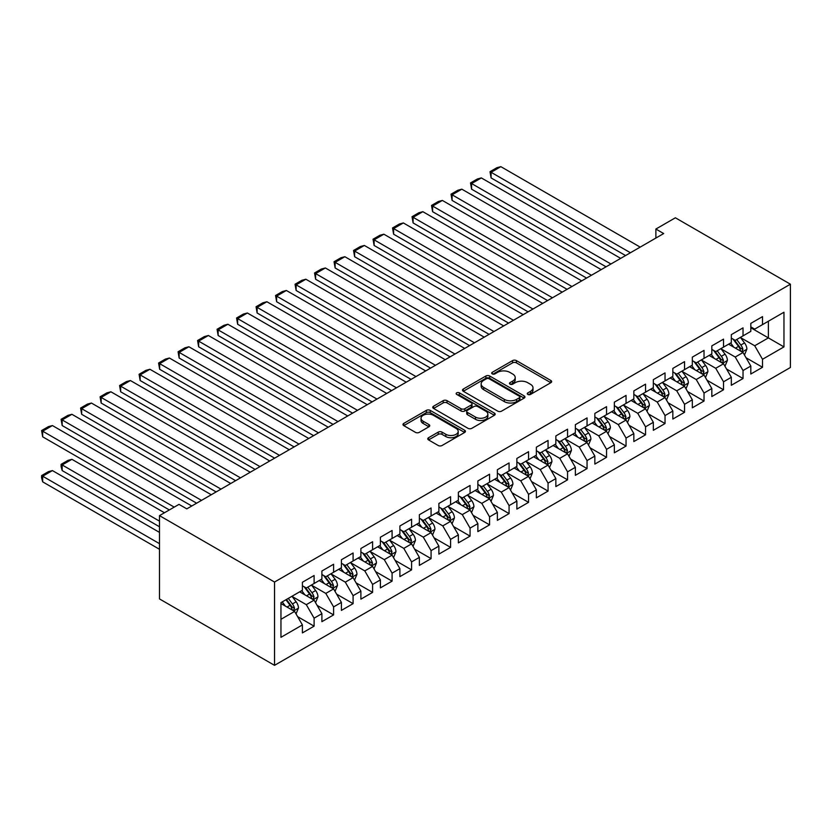 <?xml version="1.0" encoding="UTF-8"?>
<svg xmlns="http://www.w3.org/2000/svg" width="832" height="832" viewBox="0 0 832 832"><rect width="100%" height="100%" fill="white"/><g stroke="black" fill="none" stroke-linecap="round" stroke-linejoin="round"><path stroke-width="1.25" d="M527.842 394.43A1.893 1.092 0 0 0 530.514 394.43L550.846 382.689A2.704 1.56 0 0 0 551.647 381.586A2.704 1.56 0 0 0 550.846 380.484L516.402 360.599A2.704 1.56 0 0 0 512.574 360.599L492.242 372.33A1.893 1.092 0 0 0 491.691 373.11A1.893 1.092 0 0 0 492.242 373.88A1.893 1.092 0 0 0 494.926 373.88L497.557 372.362A8.663 5.002 0 0 1 509.798 372.362L512.668 374.015A8.663 5.002 0 0 1 515.206 377.551A8.663 5.002 0 0 1 512.668 381.087L510.037 382.606A1.893 1.092 0 0 0 509.486 383.386A1.893 1.092 0 0 0 510.037 384.155A1.893 1.092 0 0 0 512.72 384.155L515.351 382.637A8.663 5.002 0 0 1 527.602 382.637L530.473 384.29A8.663 5.002 0 0 1 533.01 387.826A8.663 5.002 0 0 1 530.473 391.362L527.842 392.881A1.893 1.092 0 0 0 527.28 393.661A1.893 1.092 0 0 0 527.842 394.43L527.842 392.881M428.563 437.715A2.704 1.56 0 0 0 427.773 438.818A2.704 1.56 0 0 0 428.563 439.92L438.225 445.505A2.704 1.56 0 0 0 442.052 445.505L464.641 432.463A2.704 1.56 0 0 0 465.431 431.361A2.704 1.56 0 0 0 464.641 430.258L430.186 410.374A2.704 1.56 0 0 0 426.358 410.374L403.78 423.405A2.704 1.56 0 0 0 402.99 424.507A2.704 1.56 0 0 0 403.78 425.62L415.459 432.359A2.704 1.56 0 0 0 419.286 432.359L428.948 426.774A2.704 1.56 0 0 0 429.738 425.672A2.704 1.56 0 0 0 428.948 424.57L423.155 421.221A7.238 4.181 0 0 1 421.034 418.267A7.238 4.181 0 0 1 425.506 414.409A7.238 4.181 0 0 1 433.399 415.314L456.071 428.407A7.238 4.181 0 0 1 458.193 431.361A7.238 4.181 0 0 1 453.721 435.219A7.238 4.181 0 0 1 445.838 434.314L442.052 432.13A2.704 1.56 0 0 0 438.225 432.13L428.563 437.715L428.563 439.92L438.225 434.387L438.225 432.13M159.494 515.632L274.529 582.036L274.529 665.34L159.494 598.926L159.494 515.632L178.994 504.369L186.794 508.872L663.676 233.553L655.876 229.05L655.876 238.046M655.876 229.05L675.376 217.786L790.4 284.201L274.529 582.036M497.744 411.143A2.704 1.56 0 0 0 501.571 411.143L524.15 398.102A2.704 1.56 0 0 0 524.95 396.999A2.704 1.56 0 0 0 524.15 395.897L489.705 376.012A2.704 1.56 0 0 0 485.878 376.012L463.299 389.043A2.704 1.56 0 0 0 462.509 390.146A2.704 1.56 0 0 0 463.299 391.258L497.744 411.143M457.454 394.836A1.893 1.092 0 0 1 459.378 395.106L459.378 392.86L494.395 413.078A2.704 1.56 0 0 1 495.186 414.18A2.704 1.56 0 0 1 494.395 415.282L471.817 428.324A2.704 1.56 0 0 1 467.99 428.324L433.545 408.439L433.545 406.224A2.704 1.56 0 0 0 432.744 407.326A2.704 1.56 0 0 0 433.545 408.439M433.545 406.224L443.206 400.65A2.704 1.56 0 0 1 447.034 400.65L461.001 408.71A2.704 1.56 0 0 0 464.828 408.71L471.245 405.007A2.704 1.56 0 0 0 472.035 403.905A2.704 1.56 0 0 0 471.245 402.802L456.695 394.399A1.893 1.092 0 0 1 456.144 393.63A1.893 1.092 0 0 1 457.309 392.621A1.893 1.092 0 0 1 459.378 392.86M274.529 665.34L790.4 367.494L790.4 284.201M750.818 327.766L768.373 337.896L768.373 321.235L783.962 312.229L762.518 324.615L762.518 316.618L750.818 323.378L750.818 331.365L743.028 335.868L743.028 327.87L731.328 334.63L731.328 342.618L723.528 347.121L723.528 339.134L711.828 345.883L711.828 353.881L704.028 358.384L704.028 350.386L692.328 357.136L692.328 365.134L684.538 369.637L684.538 361.639L672.838 368.399L672.838 376.386L665.038 380.89L665.038 372.902L653.338 379.652L653.338 387.65L645.538 392.153L645.538 384.155L633.838 390.905L633.838 398.902L626.049 403.406L626.049 395.408L614.349 402.168L614.349 410.155L606.549 414.658L606.549 406.671L594.849 413.421L594.849 421.418L587.049 425.911L587.049 417.924L575.359 424.674L575.359 432.671L567.559 437.174L567.559 429.177L555.859 435.937L555.859 443.924L548.059 448.427L548.059 440.44L536.359 447.19L536.359 455.187L528.559 459.68L528.559 451.693L516.87 458.442L516.87 466.44L509.07 470.943L509.07 462.946L497.37 469.706L497.37 477.693L489.57 482.196L489.57 474.209L477.87 480.958L477.87 488.956L470.07 493.449L470.07 485.462L458.38 492.211L458.38 500.209L450.58 504.712L450.58 496.714L438.88 503.474L438.88 511.462L431.08 515.965L431.08 507.978L419.38 514.727L419.38 522.714L411.58 527.218L411.58 519.23L399.89 525.98L399.89 533.978L392.09 538.481L392.09 530.483L380.39 537.243L380.39 545.23L372.59 549.734L372.59 541.746L360.89 548.496L360.89 556.483L353.09 560.986L353.09 552.999L341.401 559.749L341.401 567.746L333.601 572.25L333.601 564.252L321.901 571.012L321.901 578.999L314.101 583.502L314.101 575.515L302.401 582.265L302.401 590.252L280.956 602.638L280.956 637.312L302.401 624.926L294.601 611.416L280.956 603.543M783.962 312.229L783.962 346.902L762.518 359.278L754.718 345.769L740.584 337.615M746.044 357.76L762.518 367.276L762.518 359.278M762.518 367.276L750.818 374.026L750.818 366.038L743.028 370.542L735.228 357.032L721.094 348.868M726.554 369.013L743.028 378.529L743.028 370.542M743.028 378.529L731.328 385.278L731.328 377.291L723.528 381.794L715.728 368.285L701.594 360.121M707.054 380.276L723.528 389.782L723.528 381.794M723.528 389.782L711.828 396.542L711.828 388.544L704.028 393.047L696.228 379.538L682.094 371.384M687.554 391.529L704.028 401.045L704.028 393.047M704.028 401.045L692.328 407.794L692.328 399.807L684.538 404.3L676.738 390.801L662.605 382.637M668.065 402.782L684.538 412.298L684.538 404.3M684.538 412.298L672.838 419.047L672.838 411.06L665.038 415.563L657.238 402.054L643.105 393.89M648.565 414.045L665.038 423.55L665.038 415.563M665.038 423.55L653.338 430.31L653.338 422.313L645.538 426.816L637.738 413.306L623.605 405.153M629.065 425.298L645.538 434.814L645.538 426.816M645.538 434.814L633.838 441.563L633.838 433.576L626.049 438.069L618.249 424.57L604.115 416.406M609.575 436.55L626.049 446.066L626.049 438.069M626.049 446.066L614.349 452.816L614.349 444.829L606.549 449.332L598.749 435.822L584.615 427.658M590.075 447.814L606.549 457.319L606.549 449.332M606.549 457.319L594.849 464.079L594.849 456.082L587.049 460.585L579.249 447.075L565.115 438.922M570.575 459.066L587.049 468.582L587.049 460.585M587.049 468.582L575.359 475.332L575.359 467.334L567.559 471.838L559.759 458.338L545.626 450.174M551.086 470.319L567.559 479.835L567.559 471.838M567.559 479.835L555.859 486.585L555.859 478.598L548.059 483.101L540.259 469.591L526.126 461.427M531.586 481.582L548.059 491.088L548.059 483.101M548.059 491.088L536.359 497.848L536.359 489.85L528.559 494.354L520.759 480.844L506.626 472.69M512.086 492.835L528.559 502.351L528.559 494.354M528.559 502.351L516.87 509.101L516.87 501.103L509.07 505.606L501.27 492.107L487.136 483.943M492.596 504.088L509.07 513.604L509.07 505.606M509.07 513.604L497.37 520.354L497.37 512.366L489.57 516.87L481.77 503.36L467.636 495.196M473.096 515.351L489.57 524.857L489.57 516.87M489.57 524.857L477.87 531.617L477.87 523.619L470.07 528.122L462.28 514.613L448.136 506.459M453.596 526.604L470.07 536.12L470.07 528.122M470.07 536.12L458.38 542.87L458.38 534.872L450.58 539.375L442.78 525.876L428.646 517.712M434.106 537.857L450.58 547.373L450.58 539.375M450.58 547.373L438.88 554.122L438.88 546.135L431.08 550.638L423.28 537.129L409.146 528.965M414.606 549.12L431.08 558.626L431.08 550.638M431.08 558.626L419.38 565.386L419.38 557.388L411.58 561.891L403.79 548.382L389.646 540.228M395.106 560.373L411.58 569.878L411.58 561.891M411.58 569.878L399.89 576.638L399.89 568.641L392.09 573.144L384.29 559.645L370.157 551.481M375.617 571.626L392.09 581.142L392.09 573.144M392.09 581.142L380.39 587.891L380.39 579.904L372.59 584.407L364.79 570.898L350.657 562.734M356.117 582.889L372.59 592.394L372.59 584.407M372.59 592.394L360.89 599.154L360.89 591.157L353.09 595.66L345.301 582.15L331.157 573.986M336.617 594.142L353.09 603.647L353.09 595.66M353.09 603.647L341.401 610.407L341.401 602.41L333.601 606.913L325.801 593.414L311.667 585.25M317.127 605.394L333.601 614.91L333.601 606.913M333.601 614.91L321.901 621.66L321.901 613.673L314.101 618.176L306.301 604.666L292.167 596.502M297.627 616.658L314.101 626.163L314.101 618.176M314.101 626.163L302.401 632.913L302.401 624.926M302.401 585.759L306.301 588.006L314.101 583.502M280.956 619.299L294.601 611.416M321.901 574.496L325.801 576.753L333.601 572.25M306.301 604.666L314.101 600.163L299.676 591.833M321.901 613.673L314.101 600.163M341.401 563.243L345.301 565.49L353.09 560.986M325.801 593.414L333.601 588.91L319.166 580.58M341.401 602.41L333.601 588.91M360.89 551.99L364.79 554.237L372.59 549.734M345.301 582.15L353.09 577.647L338.666 569.317M360.89 591.157L353.09 577.647M380.39 540.727L384.29 542.984L392.09 538.481M364.79 570.898L372.59 566.394L358.166 558.064M380.39 579.904L372.59 566.394M399.89 529.474L403.79 531.721L411.58 527.218M384.29 559.645L392.09 555.142L377.655 546.811M399.89 568.641L392.09 555.142M419.38 518.222L423.28 520.468L431.08 515.965M403.79 548.382L411.58 543.878L397.155 535.548M419.38 557.388L411.58 543.878M438.88 506.958L442.78 509.215L450.58 504.712M423.28 537.129L431.08 532.626L416.655 524.295M438.88 546.135L431.08 532.626M458.38 495.706L462.28 497.952L470.07 493.449M442.78 525.876L450.58 521.373L436.145 513.042M458.38 534.872L450.58 521.373M477.87 484.453L481.77 486.699L489.57 482.196M462.28 514.613L470.07 510.11L455.645 501.779M477.87 523.619L470.07 510.11M497.37 473.19L501.27 475.446L509.07 470.943M481.77 503.36L489.57 498.857L475.145 490.526M497.37 512.366L489.57 498.857M516.87 461.937L520.759 464.183L528.559 459.68M501.27 492.107L509.07 487.604L494.634 479.274M516.87 501.103L509.07 487.604M536.359 450.684L540.259 452.93L548.059 448.427M520.759 480.844L528.559 476.341L514.134 468.01M536.359 489.85L528.559 476.341M555.859 439.421L559.759 441.678L567.559 437.174M540.259 469.591L548.059 465.088L533.634 456.758M555.859 478.598L548.059 465.088M575.359 428.168L579.249 430.414L587.049 425.911M559.759 458.338L567.559 453.835L553.124 445.505M575.359 467.334L567.559 453.835M594.849 416.915L598.749 419.162L606.549 414.658M579.249 447.075L587.049 442.572L572.624 434.242M594.849 456.082L587.049 442.572M614.349 405.652L618.249 407.909L626.049 403.406M598.749 435.822L606.549 431.319L592.124 422.989M614.349 444.829L606.549 431.319M633.838 394.399L637.738 396.646L645.538 392.153M618.249 424.57L626.049 420.066L611.614 411.736M633.838 433.576L626.049 420.066M653.338 383.146L657.238 385.393L665.038 380.89M637.738 413.306L645.538 408.803L631.114 400.473M653.338 422.313L645.538 408.803M672.838 371.883L676.738 374.14L684.538 369.637M657.238 402.054L665.038 397.55L650.614 389.22M672.838 411.06L665.038 397.55M692.328 360.63L696.228 362.877L704.028 358.384M676.738 390.801L684.538 386.298L670.103 377.967M692.328 399.807L684.538 386.298M711.828 349.378L715.728 351.624L723.528 347.121M696.228 379.538L704.028 375.034L689.603 366.704M711.828 388.544L704.028 375.034M731.328 338.114L735.228 340.371L743.028 335.868M715.728 368.285L723.528 363.782L709.103 355.451M731.328 377.291L723.528 363.782M750.818 326.862L754.718 329.118L762.518 324.615M735.228 357.032L743.028 352.529L728.593 344.198M750.818 366.038L743.028 352.529M754.718 345.769L768.373 337.896L783.962 346.902M528.59 394.701L530.473 393.619A8.663 5.002 0 0 0 533.01 390.083L533.01 387.826M515.206 377.551L515.206 379.808A8.663 5.002 0 0 1 512.668 383.344L510.796 384.426M550.815 382.71L516.402 362.846A2.704 1.56 0 0 0 512.574 362.846L493.002 374.15M524.118 398.122L489.705 378.258A2.704 1.56 0 0 0 485.878 378.258L463.33 391.279M519.366 397.769A1.893 1.092 0 0 0 519.927 396.999A1.893 1.092 0 0 0 519.366 396.23L489.133 378.768A1.893 1.092 0 0 0 486.45 378.768L483.683 380.37A8.663 5.002 0 0 0 481.146 383.906A8.663 5.002 0 0 0 483.683 387.442L504.348 399.381A8.663 5.002 0 0 0 516.599 399.381L519.366 397.769L519.366 400.026A1.893 1.092 0 0 0 519.927 399.256L519.927 396.999M481.146 383.906L481.146 386.162A8.663 5.002 0 0 0 483.683 389.698L483.683 387.442M519.366 400.026L516.599 401.627A8.663 5.002 0 0 1 504.348 401.627L483.683 389.698M433.576 408.46L443.206 402.896L443.206 400.65M472.035 403.905L472.035 406.162A2.704 1.56 0 0 1 471.245 407.264L464.828 410.966A2.704 1.56 0 0 1 461.001 410.966L447.034 402.896A2.704 1.56 0 0 0 443.206 402.896M459.378 395.106L494.364 415.303M475.498 417.082A7.238 4.181 0 0 0 483.392 417.986A7.238 4.181 0 0 0 487.854 414.128A7.238 4.181 0 0 0 485.732 411.174L477.745 406.557A2.704 1.56 0 0 0 473.918 406.557L467.511 410.259A2.704 1.56 0 0 0 466.71 411.362A2.704 1.56 0 0 0 467.511 412.464L475.498 417.082L475.498 419.328A7.238 4.181 0 0 0 483.392 420.243A7.238 4.181 0 0 0 487.854 416.374L487.854 414.128M466.71 411.362L466.71 413.618A2.704 1.56 0 0 0 467.511 414.721L467.511 412.464M475.498 419.328L467.511 414.721M458.193 431.361L458.193 433.618A7.238 4.181 0 0 1 453.721 437.476A7.238 4.181 0 0 1 445.838 436.571L442.052 434.387A2.704 1.56 0 0 0 438.225 434.387M421.034 418.267L421.034 420.524A7.238 4.181 0 0 0 423.155 423.478L423.155 421.221M428.906 426.795L423.155 423.478M464.641 430.258L464.641 432.463L430.186 412.62A2.704 1.56 0 0 0 426.358 412.62L403.822 425.641M744.463 355.025L746.886 349.128A7.311 4.222 -120 0 0 744.546 342.909L740.407 337.376M733.814 347.204L730.662 343.002M491.088 222.945L586.56 278.065L452.098 200.429L451.027 194.189L457.85 190.247L461.843 189.176L452.098 194.802L452.098 200.429M741.645 351.728L742.934 349.44A7.311 4.222 -120 0 0 740.844 345.041L736.705 339.518M734.344 339.862L739.461 346.684A3.723 2.153 60 0 1 740.137 347.818L742.934 349.44M733.054 339.113L738.504 346.393A7.311 4.222 60 0 1 740.594 350.792L740.75 351.208M630.427 252.741L491.088 172.297L491.088 177.923L625.56 255.549M640.182 247.114L500.843 166.66L491.088 172.297L490.017 171.673L496.839 167.731L500.843 166.66M491.088 177.923L490.017 171.673M724.974 366.278L727.386 360.381A7.311 4.222 -120 0 0 725.057 354.162L720.918 348.629M714.314 358.467L711.162 354.255M471.598 234.198L567.07 289.328L432.598 211.692L431.527 205.442L438.35 201.5L442.354 200.429L432.598 206.066L432.598 211.692M722.155 362.991L723.445 360.693A7.311 4.222 -120 0 0 721.354 356.304L717.205 350.771M714.844 351.114L719.961 357.947A3.723 2.153 60 0 1 720.637 359.07L723.445 360.693M713.565 350.376L719.014 357.646A7.311 4.222 60 0 1 721.105 362.045L721.25 362.471M705.474 377.541L707.886 371.644A7.311 4.222 -120 0 0 705.557 365.414L701.418 359.892M694.814 369.72L691.673 365.518M452.098 245.461L547.57 300.581L413.109 222.945L412.038 216.694L418.86 212.763L422.854 211.692L413.109 217.318L413.109 222.945M702.655 374.244L703.945 371.946A7.311 4.222 -120 0 0 701.854 367.557L697.715 362.024M695.344 362.367L700.461 369.2A3.723 2.153 60 0 1 701.137 370.334L703.945 371.946M694.065 361.629L699.514 368.909A7.311 4.222 60 0 1 701.605 373.298L701.75 373.724M610.938 263.994L471.598 183.55L471.598 189.176L606.06 266.812M620.682 258.367L481.343 177.923L471.598 183.55L470.517 182.926L477.35 178.994L481.343 177.923M471.598 189.176L470.517 182.926M591.438 275.257L451.027 194.189M601.182 269.62L461.843 189.176M685.974 388.794L688.397 382.897A7.311 4.222 -120 0 0 686.067 376.678L681.918 371.145M675.324 380.973L672.173 376.771M432.598 256.714L528.07 311.834L393.609 234.198L392.538 227.958L399.36 224.016L403.354 222.945L393.609 228.571L393.609 234.198M683.155 385.497L684.445 383.209A7.311 4.222 -120 0 0 682.354 378.81L678.215 373.287M675.854 373.63L680.971 380.453A3.723 2.153 60 0 1 681.647 381.586L684.445 383.209M674.565 372.882L680.014 380.162A7.311 4.222 60 0 1 682.105 384.561L682.261 384.977M666.484 400.046L668.897 394.15A7.311 4.222 -120 0 0 666.567 387.93L662.428 382.398M655.824 392.236L652.673 388.024M413.109 267.966L508.581 323.086L374.109 245.461L373.038 239.21L379.86 235.269L383.864 234.198L374.109 239.824L374.109 245.461M663.666 396.76L664.955 394.462A7.311 4.222 -120 0 0 662.865 390.073L658.715 384.54M656.354 384.883L661.471 391.716A3.723 2.153 60 0 1 662.147 392.839L664.955 394.462M655.075 384.145L660.525 391.414A7.311 4.222 60 0 1 662.615 395.814L662.761 396.24M571.938 286.51L431.527 205.442M581.693 280.883L442.354 200.429M552.448 297.762L412.038 216.694M562.193 292.136L422.854 211.692M646.984 411.31L649.397 405.402A7.311 4.222 -120 0 0 647.067 399.183L642.928 393.661M636.324 403.489L633.183 399.287M393.609 279.23L489.081 334.35L354.619 256.714L353.548 250.463L360.37 246.522L364.364 245.461L354.619 251.087L354.619 256.714M644.166 408.013L645.455 405.714A7.311 4.222 -120 0 0 643.365 401.326L639.226 395.793M636.854 396.136L641.971 402.969A3.723 2.153 60 0 1 642.647 404.102L645.455 405.714M635.575 395.398L641.025 402.678A7.311 4.222 60 0 1 643.115 407.066L643.261 407.493M532.948 309.026L392.538 227.958M542.693 303.389L403.354 222.945M627.484 422.562L629.907 416.666A7.311 4.222 -120 0 0 627.578 410.446L623.428 404.914M616.834 414.742L613.683 410.54M374.109 290.482L469.581 345.602L335.119 267.966L334.048 261.726L340.87 257.785L344.864 256.714L335.119 262.34L335.119 267.966M624.666 419.266L625.955 416.978A7.311 4.222 -120 0 0 623.865 412.578L619.726 407.056M617.365 407.399L622.482 414.222A3.723 2.153 60 0 1 623.158 415.355L625.955 416.978M616.075 406.65L621.525 413.93A7.311 4.222 60 0 1 623.615 418.33L623.771 418.746M513.448 320.278L373.038 239.21M523.203 314.652L383.864 234.198M607.994 433.815L610.407 427.918A7.311 4.222 -120 0 0 608.078 421.699L603.938 416.166M597.334 426.005L594.183 421.793M354.619 301.735L450.091 356.855L315.619 279.23L314.548 272.979L321.37 269.038L325.374 267.966L315.619 273.593L315.619 279.23M605.176 430.529L606.466 428.23A7.311 4.222 -120 0 0 604.375 423.842L600.226 418.309M597.865 418.652L602.982 425.485A3.723 2.153 60 0 1 603.658 426.608L606.466 428.23M596.586 417.914L602.035 425.183A7.311 4.222 60 0 1 604.126 429.582L604.271 430.009M588.494 445.078L590.907 439.171A7.311 4.222 -120 0 0 588.578 432.952L584.438 427.43M577.834 437.258L574.694 433.056M335.119 312.998L430.591 368.118L296.13 290.482L295.058 284.232L301.881 280.29L305.874 279.23L296.13 284.856L296.13 290.482M585.676 441.782L586.966 439.483A7.311 4.222 -120 0 0 584.875 435.094L580.736 429.562M578.365 429.905L583.482 436.738A3.723 2.153 60 0 1 584.158 437.871L586.966 439.483M577.086 429.166L582.535 436.446A7.311 4.222 60 0 1 584.626 440.835L584.771 441.262M568.994 456.331L571.418 450.434A7.311 4.222 -120 0 0 569.088 444.215L564.938 438.682M558.345 448.51L555.194 444.309M315.619 324.251L411.091 379.371L276.63 301.735L275.558 295.495L282.381 291.554L286.374 290.482L276.63 296.109L276.63 301.735M566.176 453.034L567.466 450.746A7.311 4.222 -120 0 0 565.375 446.347L561.236 440.825M558.875 441.168L563.992 447.99A3.723 2.153 60 0 1 564.668 449.124L567.466 450.746M557.586 440.419L563.035 447.699A7.311 4.222 60 0 1 565.136 452.098L565.282 452.514M549.505 467.584L551.918 461.687A7.311 4.222 -120 0 0 549.588 455.468L545.449 449.935M538.845 459.774L535.694 455.562M296.13 335.504L391.602 390.624L257.13 312.998L256.058 306.748L262.881 302.806L266.885 301.735L257.13 307.362L257.13 312.998M546.686 464.298L547.976 461.999A7.311 4.222 -120 0 0 545.886 457.61L541.736 452.078M539.375 452.421L544.492 459.254A3.723 2.153 60 0 1 545.168 460.377L547.976 461.999M538.096 451.682L543.546 458.952A7.311 4.222 60 0 1 545.636 463.351L545.782 463.778M530.005 478.847L532.418 472.94A7.311 4.222 -120 0 0 530.088 466.721L525.949 461.198M519.345 471.026L516.204 466.825M276.63 346.767L372.102 401.887L237.64 324.251L236.569 318.001L243.391 314.059L247.385 312.998L237.64 318.625L237.64 324.251M527.186 475.55L528.476 473.252A7.311 4.222 -120 0 0 526.386 468.863L522.246 463.33M519.886 463.674L524.992 470.506A3.723 2.153 60 0 1 525.668 471.64L528.476 473.252M518.596 462.935L524.046 470.215A7.311 4.222 60 0 1 526.136 474.604L526.282 475.03M510.505 490.1L512.928 484.203A7.311 4.222 -120 0 0 510.598 477.984L506.449 472.451M499.855 482.279L496.704 478.078M257.13 358.02L352.602 413.14L218.14 335.504L217.069 329.264L223.891 325.322L227.885 324.251L218.14 329.878L218.14 335.504M507.686 486.803L508.986 484.515A7.311 4.222 -120 0 0 506.886 480.116L502.746 474.594M500.386 474.937L505.502 481.759A3.723 2.153 60 0 1 506.178 482.893L508.986 484.515M499.096 474.188L504.546 481.468A7.311 4.222 60 0 1 506.646 485.867L506.792 486.283M491.015 501.353L493.428 495.456A7.311 4.222 -120 0 0 491.098 489.237L486.959 483.704M480.355 493.532L477.204 489.33M237.64 369.273L333.112 424.393L198.64 346.767L197.569 340.517L204.391 336.575L208.395 335.504L198.64 341.13L198.64 346.767M488.197 498.066L489.486 495.768A7.311 4.222 -120 0 0 487.396 491.369L483.257 485.846M480.886 486.19L486.002 493.022A3.723 2.153 60 0 1 486.678 494.146L489.486 495.768M479.606 485.451L485.056 492.721A7.311 4.222 60 0 1 487.146 497.12L487.292 497.546M471.515 512.616L473.928 506.709A7.311 4.222 -120 0 0 471.598 500.49L467.459 494.967M460.855 504.795L457.714 500.594M218.14 380.536L313.612 435.656L179.15 358.02L178.079 351.77L184.902 347.828L188.895 346.767L179.15 352.394L179.15 358.02M468.697 509.319L469.986 507.021A7.311 4.222 -120 0 0 467.896 502.632L463.757 497.099M461.396 497.442L466.502 504.275A3.723 2.153 60 0 1 467.178 505.409L469.986 507.021M460.106 496.704L465.556 503.984A7.311 4.222 60 0 1 467.646 508.373L467.792 508.799M452.015 523.869L454.438 517.972A7.311 4.222 -120 0 0 452.109 511.742L447.959 506.22M441.366 516.048L438.214 511.846M198.64 391.789L294.112 446.909L159.65 369.273L158.579 363.033L165.402 359.091L169.395 358.02L159.65 363.646L159.65 369.273M449.197 520.572L450.497 518.284A7.311 4.222 -120 0 0 448.396 513.885L444.257 508.362M441.896 508.706L447.013 515.528A3.723 2.153 60 0 1 447.689 516.662L450.497 518.284M440.606 507.957L446.056 515.237A7.311 4.222 60 0 1 448.157 519.636L448.302 520.052M432.526 535.122L434.938 529.225A7.311 4.222 -120 0 0 432.609 523.006L428.47 517.473M421.866 527.301L418.714 523.099M179.15 403.042L274.622 458.162L140.15 380.536L139.079 374.286L145.902 370.344L149.906 369.273L140.15 374.899L140.15 380.536M429.707 531.835L430.997 529.537A7.311 4.222 -120 0 0 428.906 525.138L424.767 519.615M422.396 519.958L427.513 526.791A3.723 2.153 60 0 1 428.189 527.914L430.997 529.537M421.117 519.22L426.566 526.49A7.311 4.222 60 0 1 428.657 530.889L428.802 531.315M413.026 546.385L415.438 540.478A7.311 4.222 -120 0 0 413.109 534.258L408.97 528.736M402.366 538.564L399.225 534.362M159.65 414.305L255.122 469.425L120.661 391.789L119.59 385.538L126.412 381.597L130.406 380.536L120.661 386.162L120.661 391.789M410.207 543.088L411.497 540.79A7.311 4.222 -120 0 0 409.406 536.401L405.267 530.868M402.906 531.211L408.013 538.044A3.723 2.153 60 0 1 408.689 539.178L411.497 540.79M401.617 530.473L407.066 537.753A7.311 4.222 60 0 1 409.157 542.142L409.302 542.568M393.526 557.638L395.949 551.741A7.311 4.222 -120 0 0 393.619 545.511L389.47 539.989M382.876 549.817L379.725 545.615M140.15 425.558L235.633 480.678L101.161 403.042L100.09 396.802L106.912 392.86L110.906 391.789L101.161 397.415L101.161 403.042M390.707 554.341L392.007 552.053A7.311 4.222 -120 0 0 389.906 547.654L385.767 542.121M383.406 542.474L388.523 549.297A3.723 2.153 60 0 1 389.199 550.43L392.007 552.053M382.117 541.726L387.566 549.006A7.311 4.222 60 0 1 389.667 553.405L389.813 553.821M374.036 568.89L376.449 562.994A7.311 4.222 -120 0 0 374.119 556.774L369.98 551.242M363.376 561.07L360.225 556.868M120.661 436.81L216.133 491.93L81.661 414.305L80.59 408.054L87.412 404.113L91.416 403.042L81.661 408.668L81.661 414.305M371.218 565.594L372.507 563.306A7.311 4.222 -120 0 0 370.417 558.906L366.278 553.384M363.906 553.727L369.023 560.56A3.723 2.153 60 0 1 369.699 561.683L372.507 563.306M362.627 552.989L368.077 560.258A7.311 4.222 60 0 1 370.167 564.658L370.313 565.084M354.536 580.154L356.959 574.246A7.311 4.222 -120 0 0 354.619 568.027L350.48 562.494M343.876 572.333L340.735 568.131M101.161 448.074L196.633 503.194L62.171 425.558L61.1 419.307L67.922 415.366L71.916 414.305L62.171 419.931L62.171 425.558M351.718 576.857L353.007 574.558A7.311 4.222 -120 0 0 350.917 570.17L346.778 564.637M344.417 564.98L349.523 571.813A3.723 2.153 60 0 1 350.199 572.946L353.007 574.558M343.127 564.242L348.577 571.522A7.311 4.222 60 0 1 350.667 575.91L350.813 576.337M493.958 331.531L353.548 250.463M503.703 325.905L364.364 245.461M474.458 342.794L334.048 261.726M484.203 337.158L344.864 256.714M454.958 354.047L314.548 272.979M464.714 348.421L325.374 267.966M435.469 365.3L295.058 284.232M445.214 359.674L305.874 279.23M415.969 376.553L275.558 295.495M425.714 370.926L286.374 290.482M396.479 387.816L256.058 306.748M406.224 382.19L266.885 301.735M376.979 399.069L236.569 318.001M386.724 393.442L247.385 312.998M357.479 410.322L217.069 329.264M367.234 404.695L227.885 324.251M337.99 421.585L197.569 340.517M347.734 415.958L208.395 335.504M318.49 432.838L178.079 351.77M328.234 427.211L188.895 346.767M298.99 444.09L158.579 363.033M308.745 438.464L169.395 358.02M279.5 455.354L139.079 374.286M289.245 449.727L149.906 369.273M260 466.606L119.59 385.538M269.745 460.98L130.406 380.536M240.5 477.859L100.09 396.802M250.255 472.233L110.906 391.789M335.036 591.406L337.459 585.51A7.311 4.222 -120 0 0 335.13 579.28L330.98 573.758M324.386 583.586L321.235 579.384M81.661 459.326L169.343 509.943L42.671 436.81L41.6 430.56L48.422 426.629L52.416 425.558L42.671 431.184L42.671 436.81M332.218 588.11L333.518 585.822A7.311 4.222 -120 0 0 331.417 581.422L327.278 575.89M324.917 576.243L330.034 583.066A3.723 2.153 60 0 1 330.71 584.199L333.518 585.822M323.627 575.494L329.087 582.774A7.311 4.222 60 0 1 331.178 587.174L331.323 587.59M221.01 489.122L80.59 408.054M230.755 483.496L91.416 403.042M315.546 602.659L317.959 596.762A7.311 4.222 -120 0 0 315.63 590.543L311.49 585.01M159.494 521.144L62.171 464.953L71.916 459.326L164.466 512.762M304.886 594.838L301.735 590.637M62.171 470.579L61.1 466.586L61.1 464.339L62.171 464.953L62.171 470.579L159.494 526.77M312.728 599.362L314.018 597.074A7.311 4.222 -120 0 0 311.927 592.675L307.788 587.153M305.417 587.496L310.534 594.329A3.723 2.153 60 0 1 311.21 595.452L314.018 597.074M304.138 586.758L309.587 594.027A7.311 4.222 60 0 1 311.678 598.426L311.823 598.853M61.1 464.339L67.922 460.398L71.916 459.326M201.51 500.375L61.1 419.307M211.255 494.749L71.916 414.305M296.046 613.922L298.47 608.015A7.311 4.222 -120 0 0 296.13 601.796L291.99 596.263M159.494 543.66L42.671 476.206L52.416 470.579L159.494 532.397M285.386 606.102L282.246 601.9M42.671 481.842L41.6 477.838L41.6 475.592L42.671 476.206L42.671 481.842L159.494 549.286M293.228 610.626L294.518 608.327A7.311 4.222 -120 0 0 292.427 603.938L288.288 598.406M286.458 599.466L291.034 605.582A3.723 2.153 60 0 1 291.72 606.715L294.518 608.327M285.948 599.758L290.087 605.29A7.311 4.222 60 0 1 292.178 609.679L292.334 610.106M41.6 475.592L48.422 471.65L52.416 470.579M174.21 507.125L41.6 430.56M191.766 506.002L52.416 425.558M530.473 393.619L530.473 391.362M510.037 384.155L510.037 382.606M512.668 383.344L512.668 381.087M492.242 373.88L492.242 372.33M512.574 362.846L512.574 360.599M516.402 362.846L516.402 360.599M550.846 382.689L550.846 380.484M463.299 391.258L463.299 389.043M485.878 378.258L485.878 376.012M489.705 378.258L489.705 376.012M524.15 398.102L524.15 395.897M504.348 401.627L504.348 399.381M516.599 401.627L516.599 399.381M447.034 402.896L447.034 400.65M461.001 410.966L461.001 408.71M464.828 410.966L464.828 408.71M471.245 407.264L471.245 405.007M494.395 415.282L494.395 413.078M442.052 434.387L442.052 432.13M445.838 436.571L445.838 434.314M428.948 426.774L428.948 424.57M403.78 425.62L403.78 423.405M426.358 412.62L426.358 410.374M430.186 412.62L430.186 410.374M742.102 351.998L746.834 349.263M740.844 345.041L744.546 342.909M735.457 348.161L738.504 346.393M722.613 363.251L727.334 360.526M721.354 356.304L725.057 354.162M715.957 359.414L719.014 357.646M703.113 374.514L707.845 371.779M701.854 367.557L705.557 365.414M696.467 370.666L699.514 368.909M683.623 385.767L688.345 383.032M682.354 378.81L686.067 376.678M676.967 381.93L680.014 380.162M664.123 397.02L668.845 394.295M662.865 390.073L666.567 387.93M657.467 393.182L660.525 391.414M644.623 408.283L649.355 405.548M643.365 401.326L647.067 399.183M637.978 404.435L641.025 402.678M625.134 419.536L629.855 416.801M623.865 412.578L627.578 410.446M618.478 415.698L621.525 413.93M605.634 430.789L610.355 428.064M604.375 423.842L608.078 421.699M598.978 426.951L602.035 425.183M586.134 442.052L590.866 439.317M584.875 435.094L588.578 432.952M579.488 438.204L582.535 436.446M566.644 453.305L571.366 450.57M565.375 446.347L569.088 444.215M559.988 449.467L563.035 447.699M547.144 464.558L551.866 461.833M545.886 457.61L549.588 455.468M540.488 460.72L543.546 458.952M527.644 475.81L532.376 473.086M526.386 468.863L530.088 466.721M520.998 471.973L524.046 470.215M508.154 487.074L512.876 484.338M506.886 480.116L510.598 477.984M501.498 483.226L504.546 481.468M488.654 498.326L493.386 495.602M487.396 491.369L491.098 489.237M481.998 494.489L485.056 492.721M469.154 509.579L473.886 506.854M467.896 502.632L471.598 500.49M462.509 505.742L465.556 503.984M449.665 520.842L454.386 518.107M448.396 513.885L452.109 511.742M443.009 516.994L446.056 515.237M430.165 532.095L434.897 529.37M428.906 525.138L432.609 523.006M423.509 528.258L426.566 526.49M410.665 543.348L415.397 540.623M409.406 536.401L413.109 534.258M404.019 539.51L407.066 537.753M391.175 554.611L395.897 551.876M389.906 547.654L393.619 545.511M384.519 550.763L387.566 549.006M371.675 565.864L376.407 563.139M370.417 558.906L374.119 556.774M365.019 562.026L368.077 560.258M352.175 577.117L356.907 574.392M350.917 570.17L354.619 568.027M345.53 573.279L348.577 571.522M332.686 588.38L337.407 585.645M331.417 581.422L335.13 579.28M326.03 584.532L329.087 582.774M313.186 599.633L317.918 596.908M311.927 592.675L315.63 590.543M306.53 595.795L309.587 594.027M293.686 610.886L298.418 608.161M292.427 603.938L296.13 601.796M287.04 607.048L290.087 605.29"/></g></svg>
